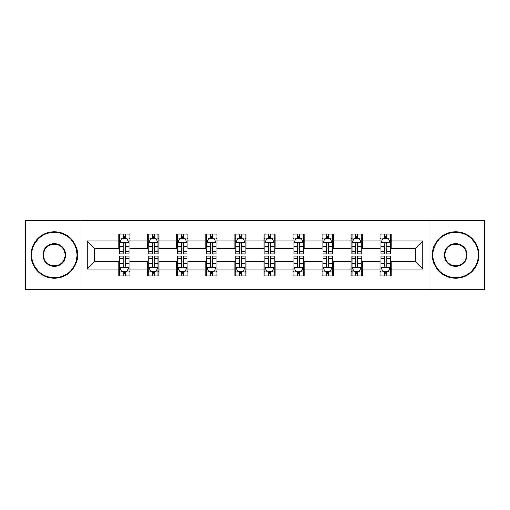 <?xml version="1.0" encoding="UTF-8"?>
<svg xmlns="http://www.w3.org/2000/svg" width="510" height="510" viewBox="0 0 510 510"><rect width="100%" height="100%" fill="white"/><g stroke="black" fill="none" stroke-linecap="round" stroke-linejoin="round"><path stroke-width="0.76" d="M429.031 289.431L484.5 289.431L484.5 220.569L429.031 220.569L429.031 289.431L80.969 289.431L80.969 220.569L25.5 220.569L25.5 289.431L80.969 289.431M429.031 220.569L80.969 220.569M391.246 240.854L391.246 234.058L380.077 234.058L380.077 240.854L362.215 240.854L362.215 234.058L351.046 234.058L351.046 240.854L333.177 240.854L333.177 234.058L322.008 234.058L322.008 240.854L304.138 240.854L304.138 234.058L292.969 234.058L292.969 240.854L275.1 240.854L275.1 234.058L263.931 234.058L263.931 240.854L246.069 240.854L246.069 234.058L234.9 234.058L234.9 240.854L217.03 240.854L217.03 234.058L205.862 234.058L205.862 240.854L187.992 240.854L187.992 234.058L176.823 234.058L176.823 240.854L158.954 240.854L158.954 234.058L147.785 234.058L147.785 240.854L129.922 240.854L129.922 234.058L118.753 234.058L118.753 240.854L87.108 240.854L87.108 269.146L94.554 261.7L118.753 261.7L118.753 275.942L129.922 275.942L129.922 261.7L147.785 261.7L147.785 275.942L158.954 275.942L158.954 261.7L176.823 261.7L176.823 275.942L187.992 275.942L187.992 261.7L205.862 261.7L205.862 275.942L217.03 275.942L217.03 261.7L234.9 261.7L234.9 275.942L246.069 275.942L246.069 261.7L263.931 261.7L263.931 275.942L275.1 275.942L275.1 261.7L292.969 261.7L292.969 275.942L304.138 275.942L304.138 261.7L322.008 261.7L322.008 275.942L333.177 275.942L333.177 261.7L351.046 261.7L351.046 275.942L362.215 275.942L362.215 261.7L380.077 261.7L380.077 275.942L391.246 275.942L391.246 261.7L415.446 261.7L415.446 248.3L391.246 248.3L391.246 240.854L422.892 240.854L422.892 269.146L391.246 269.146M380.077 269.146L362.215 269.146M351.046 269.146L333.177 269.146M322.008 269.146L304.138 269.146M292.969 269.146L275.1 269.146M263.931 269.146L246.069 269.146M234.9 269.146L217.03 269.146M205.862 269.146L187.992 269.146M176.823 269.146L158.954 269.146M147.785 269.146L129.922 269.146M118.753 269.146L87.108 269.146M380.077 240.854L380.077 248.3L362.215 248.3L362.215 240.854M351.046 240.854L351.046 248.3L333.177 248.3L333.177 240.854M322.008 240.854L322.008 248.3L304.138 248.3L304.138 240.854M292.969 240.854L292.969 248.3L275.1 248.3L275.1 240.854M263.931 240.854L263.931 248.3L246.069 248.3L246.069 240.854M234.9 240.854L234.9 248.3L217.03 248.3L217.03 240.854M205.862 240.854L205.862 248.3L187.992 248.3L187.992 240.854M176.823 240.854L176.823 248.3L158.954 248.3L158.954 240.854M147.785 240.854L147.785 248.3L129.922 248.3L129.922 240.854M118.753 240.854L118.753 248.3L94.554 248.3L87.108 240.854M94.554 248.3L94.554 261.7M422.892 269.146L415.446 261.7M415.446 248.3L422.892 240.854M118.753 238.712L119.684 238.712M123.216 238.712L125.454 238.712M128.992 238.712L129.922 238.712M118.753 248.115L119.684 248.115M123.216 248.115L125.454 248.115M128.992 248.115L129.922 248.115M118.753 261.885L119.684 261.885M123.216 261.885L125.454 261.885M128.992 261.885L129.922 261.885M118.753 271.288L119.684 271.288M123.216 271.288L125.454 271.288M128.992 271.288L129.922 271.288M147.785 261.885L148.716 261.885M152.254 261.885L154.492 261.885M158.023 261.885L158.954 261.885M147.785 271.288L148.716 271.288M152.254 271.288L154.492 271.288M158.023 271.288L158.954 271.288M147.785 238.712L148.716 238.712M152.254 238.712L154.492 238.712M158.023 238.712L158.954 238.712M147.785 248.115L148.716 248.115M152.254 248.115L154.492 248.115M158.023 248.115L158.954 248.115M176.823 261.885L177.754 261.885M181.292 261.885L183.523 261.885M187.062 261.885L187.992 261.885M176.823 271.288L177.754 271.288M181.292 271.288L183.523 271.288M187.062 271.288L187.992 271.288M176.823 238.712L177.754 238.712M181.292 238.712L183.523 238.712M187.062 238.712L187.992 238.712M176.823 248.115L177.754 248.115M181.292 248.115L183.523 248.115M187.062 248.115L187.992 248.115M205.862 261.885L206.792 261.885M210.33 261.885L212.562 261.885M216.1 261.885L217.03 261.885M205.862 271.288L206.792 271.288M210.33 271.288L212.562 271.288M216.1 271.288L217.03 271.288M205.862 238.712L206.792 238.712M210.33 238.712L212.562 238.712M216.1 238.712L217.03 238.712M205.862 248.115L206.792 248.115M210.33 248.115L212.562 248.115M216.1 248.115L217.03 248.115M234.9 261.885L235.83 261.885M239.362 261.885L241.6 261.885M245.138 261.885L246.069 261.885M234.9 271.288L235.83 271.288M239.362 271.288L241.6 271.288M245.138 271.288L246.069 271.288M234.9 238.712L235.83 238.712M239.362 238.712L241.6 238.712M245.138 238.712L246.069 238.712M234.9 248.115L235.83 248.115M239.362 248.115L241.6 248.115M245.138 248.115L246.069 248.115M263.931 261.885L264.862 261.885M268.4 261.885L270.638 261.885M274.17 261.885L275.1 261.885M263.931 271.288L264.862 271.288M268.4 271.288L270.638 271.288M274.17 271.288L275.1 271.288M263.931 238.712L264.862 238.712M268.4 238.712L270.638 238.712M274.17 238.712L275.1 238.712M263.931 248.115L264.862 248.115M268.4 248.115L270.638 248.115M274.17 248.115L275.1 248.115M292.969 261.885L293.9 261.885M297.438 261.885L299.67 261.885M303.208 261.885L304.138 261.885M292.969 271.288L293.9 271.288M297.438 271.288L299.67 271.288M303.208 271.288L304.138 271.288M292.969 238.712L293.9 238.712M297.438 238.712L299.67 238.712M303.208 238.712L304.138 238.712M292.969 248.115L293.9 248.115M297.438 248.115L299.67 248.115M303.208 248.115L304.138 248.115M322.008 261.885L322.938 261.885M326.476 261.885L328.708 261.885M332.246 261.885L333.177 261.885M322.008 271.288L322.938 271.288M326.476 271.288L328.708 271.288M332.246 271.288L333.177 271.288M322.008 238.712L322.938 238.712M326.476 238.712L328.708 238.712M332.246 238.712L333.177 238.712M322.008 248.115L322.938 248.115M326.476 248.115L328.708 248.115M332.246 248.115L333.177 248.115M351.046 261.885L351.976 261.885M355.508 261.885L357.746 261.885M361.284 261.885L362.215 261.885M351.046 271.288L351.976 271.288M355.508 271.288L357.746 271.288M361.284 271.288L362.215 271.288M351.046 238.712L351.976 238.712M355.508 238.712L357.746 238.712M361.284 238.712L362.215 238.712M351.046 248.115L351.976 248.115M355.508 248.115L357.746 248.115M361.284 248.115L362.215 248.115M380.077 261.885L381.008 261.885M384.546 261.885L386.784 261.885M390.316 261.885L391.246 261.885M380.077 271.288L381.008 271.288M384.546 271.288L386.784 271.288M390.316 271.288L391.246 271.288M380.077 238.712L381.008 238.712M384.546 238.712L386.784 238.712M390.316 238.712L391.246 238.712M380.077 248.115L381.008 248.115M384.546 248.115L386.784 248.115M390.316 248.115L391.246 248.115M125.454 236.481L123.216 236.481M128.992 251.551L125.454 251.551L125.454 253.884L128.992 253.884L128.992 242.53L127.13 238.808L121.546 238.808L119.684 242.53L119.684 253.884L123.216 253.884L123.216 251.551L119.684 251.551M119.684 242.53L119.684 234.058M128.992 242.53L128.992 234.058M123.216 238.808L123.216 234.058M125.454 234.058L125.454 238.808M125.454 251.551L125.454 243.927C124.708 242.492 123.962 242.492 123.216 243.927L123.216 251.551M123.216 273.519L125.454 273.519M119.684 258.449L123.216 258.449L123.216 256.116L119.684 256.116L119.684 267.469L121.546 271.192L127.13 271.192L128.992 267.469L128.992 256.116L125.454 256.116L125.454 258.449L128.992 258.449M128.992 267.469L128.992 275.942M119.684 267.469L119.684 275.942M125.454 271.192L125.454 275.942M123.216 275.942L123.216 271.192M123.216 258.449L123.216 266.073C123.962 267.508 124.708 267.508 125.454 266.073L125.454 258.449M54.353 232.292A22.708 22.708 0 0 0 31.645 255A22.708 22.708 0 0 0 54.353 277.708A22.708 22.708 0 0 0 77.061 255A22.708 22.708 0 0 0 54.353 232.292M54.353 278.269A23.269 23.269 0 0 1 31.084 255A23.269 23.269 0 0 1 54.353 231.731A23.269 23.269 0 0 1 77.616 255A23.269 23.269 0 0 1 54.353 278.269M54.353 243.646A11.354 11.354 0 0 1 65.707 255A11.354 11.354 0 0 1 54.353 266.354A11.354 11.354 0 0 1 42.999 255A11.354 11.354 0 0 1 54.353 243.646M54.353 265.793A10.793 10.793 0 0 0 65.146 255A10.793 10.793 0 0 0 54.353 244.207A10.793 10.793 0 0 0 43.554 255A10.793 10.793 0 0 0 54.353 265.793M455.647 232.292A22.708 22.708 0 0 0 432.939 255A22.708 22.708 0 0 0 455.647 277.708A22.708 22.708 0 0 0 478.354 255A22.708 22.708 0 0 0 455.647 232.292M455.647 278.269A23.269 23.269 0 0 1 432.384 255A23.269 23.269 0 0 1 455.647 231.731A23.269 23.269 0 0 1 478.915 255A23.269 23.269 0 0 1 455.647 278.269M455.647 243.646A11.354 11.354 0 0 1 467.001 255A11.354 11.354 0 0 1 455.647 266.354A11.354 11.354 0 0 1 444.293 255A11.354 11.354 0 0 1 455.647 243.646M455.647 265.793A10.793 10.793 0 0 0 466.446 255A10.793 10.793 0 0 0 455.647 244.207A10.793 10.793 0 0 0 444.854 255A10.793 10.793 0 0 0 455.647 265.793M154.492 236.481L152.254 236.481M158.023 251.551L154.492 251.551L154.492 253.884L158.023 253.884L158.023 242.53L156.162 238.808L150.577 238.808L148.716 242.53L148.716 253.884L152.254 253.884L152.254 251.551L148.716 251.551M148.716 242.53L148.716 234.058M158.023 242.53L158.023 234.058M152.254 238.808L152.254 234.058M154.492 234.058L154.492 238.808M154.492 251.551L154.492 243.927C153.746 242.492 153 242.492 152.254 243.927L152.254 251.551M183.523 236.481L181.292 236.481M187.062 251.551L183.523 251.551L183.523 253.884L187.062 253.884L187.062 242.53L185.2 238.808L179.616 238.808L177.754 242.53L177.754 253.884L181.292 253.884L181.292 251.551L177.754 251.551M177.754 242.53L177.754 234.058M187.062 242.53L187.062 234.058M181.292 238.808L181.292 234.058M183.523 234.058L183.523 238.808M183.523 251.551L183.523 243.927C182.784 242.492 182.038 242.492 181.292 243.927L181.292 251.551M152.254 273.519L154.492 273.519M148.716 258.449L152.254 258.449L152.254 256.116L148.716 256.116L148.716 267.469L150.577 271.192L156.162 271.192L158.023 267.469L158.023 256.116L154.492 256.116L154.492 258.449L158.023 258.449M158.023 267.469L158.023 275.942M148.716 267.469L148.716 275.942M154.492 271.192L154.492 275.942M152.254 275.942L152.254 271.192M152.254 258.449L152.254 266.073C153 267.508 153.746 267.508 154.492 266.073L154.492 258.449M181.292 273.519L183.523 273.519M177.754 258.449L181.292 258.449L181.292 256.116L177.754 256.116L177.754 267.469L179.616 271.192L185.2 271.192L187.062 267.469L187.062 256.116L183.523 256.116L183.523 258.449L187.062 258.449M187.062 267.469L187.062 275.942M177.754 267.469L177.754 275.942M183.523 271.192L183.523 275.942M181.292 275.942L181.292 271.192M181.292 258.449L181.292 266.073C182.038 267.508 182.778 267.508 183.523 266.073L183.523 258.449M212.562 236.481L210.33 236.481M216.1 251.551L212.562 251.551L212.562 253.884L216.1 253.884L216.1 242.53L214.238 238.808L208.654 238.808L206.792 242.53L206.792 253.884L210.33 253.884L210.33 251.551L206.792 251.551M206.792 242.53L206.792 234.058M216.1 242.53L216.1 234.058M210.33 238.808L210.33 234.058M212.562 234.058L212.562 238.808M212.562 251.551L212.562 243.927C211.816 242.492 211.076 242.492 210.33 243.927L210.33 251.551M241.6 236.481L239.362 236.481M245.138 251.551L241.6 251.551L241.6 253.884L245.138 253.884L245.138 242.53L243.276 238.808L237.692 238.808L235.83 242.53L235.83 253.884L239.362 253.884L239.362 251.551L235.83 251.551M235.83 242.53L235.83 234.058M245.138 242.53L245.138 234.058M239.362 238.808L239.362 234.058M241.6 234.058L241.6 238.808M241.6 251.551L241.6 243.927C240.854 242.492 240.108 242.492 239.362 243.927L239.362 251.551M270.638 236.481L268.4 236.481M274.17 251.551L270.638 251.551L270.638 253.884L274.17 253.884L274.17 242.53L272.308 238.808L266.724 238.808L264.862 242.53L264.862 253.884L268.4 253.884L268.4 251.551L264.862 251.551M264.862 242.53L264.862 234.058M274.17 242.53L274.17 234.058M268.4 238.808L268.4 234.058M270.638 234.058L270.638 238.808M270.638 251.551L270.638 243.927C269.892 242.492 269.146 242.492 268.4 243.927L268.4 251.551M210.33 273.519L212.562 273.519M206.792 258.449L210.33 258.449L210.33 256.116L206.792 256.116L206.792 267.469L208.654 271.192L214.238 271.192L216.1 267.469L216.1 256.116L212.562 256.116L212.562 258.449L216.1 258.449M216.1 267.469L216.1 275.942M206.792 267.469L206.792 275.942M212.562 271.192L212.562 275.942M210.33 275.942L210.33 271.192M210.33 258.449L210.33 266.073C211.07 267.508 211.816 267.508 212.562 266.073L212.562 258.449M239.362 273.519L241.6 273.519M235.83 258.449L239.362 258.449L239.362 256.116L235.83 256.116L235.83 267.469L237.692 271.192L243.276 271.192L245.138 267.469L245.138 256.116L241.6 256.116L241.6 258.449L245.138 258.449M245.138 267.469L245.138 275.942M235.83 267.469L235.83 275.942M241.6 271.192L241.6 275.942M239.362 275.942L239.362 271.192M239.362 258.449L239.362 266.073C240.108 267.508 240.854 267.508 241.6 266.073L241.6 258.449M268.4 273.519L270.638 273.519M264.862 258.449L268.4 258.449L268.4 256.116L264.862 256.116L264.862 267.469L266.724 271.192L272.308 271.192L274.17 267.469L274.17 256.116L270.638 256.116L270.638 258.449L274.17 258.449M274.17 267.469L274.17 275.942M264.862 267.469L264.862 275.942M270.638 271.192L270.638 275.942M268.4 275.942L268.4 271.192M268.4 258.449L268.4 266.073C269.146 267.508 269.892 267.508 270.638 266.073L270.638 258.449M299.67 236.481L297.438 236.481M303.208 251.551L299.67 251.551L299.67 253.884L303.208 253.884L303.208 242.53L301.346 238.808L295.762 238.808L293.9 242.53L293.9 253.884L297.438 253.884L297.438 251.551L293.9 251.551M293.9 242.53L293.9 234.058M303.208 242.53L303.208 234.058M297.438 238.808L297.438 234.058M299.67 234.058L299.67 238.808M299.67 251.551L299.67 243.927C298.93 242.492 298.184 242.492 297.438 243.927L297.438 251.551M297.438 273.519L299.67 273.519M293.9 258.449L297.438 258.449L297.438 256.116L293.9 256.116L293.9 267.469L295.762 271.192L301.346 271.192L303.208 267.469L303.208 256.116L299.67 256.116L299.67 258.449L303.208 258.449M303.208 267.469L303.208 275.942M293.9 267.469L293.9 275.942M299.67 271.192L299.67 275.942M297.438 275.942L297.438 271.192M297.438 258.449L297.438 266.073C298.184 267.508 298.924 267.508 299.67 266.073L299.67 258.449M328.708 236.481L326.476 236.481M332.246 251.551L328.708 251.551L328.708 253.884L332.246 253.884L332.246 242.53L330.384 238.808L324.8 238.808L322.938 242.53L322.938 253.884L326.476 253.884L326.476 251.551L322.938 251.551M322.938 242.53L322.938 234.058M332.246 242.53L332.246 234.058M326.476 238.808L326.476 234.058M328.708 234.058L328.708 238.808M328.708 251.551L328.708 243.927C327.962 242.492 327.222 242.492 326.476 243.927L326.476 251.551M326.476 273.519L328.708 273.519M322.938 258.449L326.476 258.449L326.476 256.116L322.938 256.116L322.938 267.469L324.8 271.192L330.384 271.192L332.246 267.469L332.246 256.116L328.708 256.116L328.708 258.449L332.246 258.449M332.246 267.469L332.246 275.942M322.938 267.469L322.938 275.942M328.708 271.192L328.708 275.942M326.476 275.942L326.476 271.192M326.476 258.449L326.476 266.073C327.216 267.508 327.962 267.508 328.708 266.073L328.708 258.449M357.746 236.481L355.508 236.481M361.284 251.551L357.746 251.551L357.746 253.884L361.284 253.884L361.284 242.53L359.422 238.808L353.838 238.808L351.976 242.53L351.976 253.884L355.508 253.884L355.508 251.551L351.976 251.551M351.976 242.53L351.976 234.058M361.284 242.53L361.284 234.058M355.508 238.808L355.508 234.058M357.746 234.058L357.746 238.808M357.746 251.551L357.746 243.927C357 242.492 356.254 242.492 355.508 243.927L355.508 251.551M355.508 273.519L357.746 273.519M351.976 258.449L355.508 258.449L355.508 256.116L351.976 256.116L351.976 267.469L353.838 271.192L359.422 271.192L361.284 267.469L361.284 256.116L357.746 256.116L357.746 258.449L361.284 258.449M361.284 267.469L361.284 275.942M351.976 267.469L351.976 275.942M357.746 271.192L357.746 275.942M355.508 275.942L355.508 271.192M355.508 258.449L355.508 266.073C356.254 267.508 357 267.508 357.746 266.073L357.746 258.449M386.784 236.481L384.546 236.481M390.316 251.551L386.784 251.551L386.784 253.884L390.316 253.884L390.316 242.53L388.454 238.808L382.87 238.808L381.008 242.53L381.008 253.884L384.546 253.884L384.546 251.551L381.008 251.551M381.008 242.53L381.008 234.058M390.316 242.53L390.316 234.058M384.546 238.808L384.546 234.058M386.784 234.058L386.784 238.808M386.784 251.551L386.784 243.927C386.038 242.492 385.292 242.492 384.546 243.927L384.546 251.551M384.546 273.519L386.784 273.519M381.008 258.449L384.546 258.449L384.546 256.116L381.008 256.116L381.008 267.469L382.87 271.192L388.454 271.192L390.316 267.469L390.316 256.116L386.784 256.116L386.784 258.449L390.316 258.449M390.316 267.469L390.316 275.942M381.008 267.469L381.008 275.942M386.784 271.192L386.784 275.942M384.546 275.942L384.546 271.192M384.546 258.449L384.546 266.073C385.292 267.508 386.038 267.508 386.784 266.073L386.784 258.449M128.941 242.435L119.729 242.435M119.684 239.031L121.431 239.031M127.239 239.031L128.992 239.031M123.216 246.559L119.684 246.559M128.992 246.559L125.454 246.559M125.454 237.666L123.216 237.666M119.729 267.565L128.941 267.565M128.992 270.969L127.239 270.969M121.431 270.969L119.684 270.969M125.454 263.44L128.992 263.44M119.684 263.44L123.216 263.44M123.216 272.334L125.454 272.334M157.979 242.435L148.767 242.435M148.716 239.031L150.469 239.031M156.277 239.031L158.023 239.031M152.254 246.559L148.716 246.559M158.023 246.559L154.492 246.559M154.492 237.666L152.254 237.666M187.017 242.435L177.805 242.435M177.754 239.031L179.507 239.031M185.315 239.031L187.062 239.031M181.292 246.559L177.754 246.559M187.062 246.559L183.523 246.559M183.523 237.666L181.292 237.666M148.767 267.565L157.979 267.565M158.023 270.969L156.277 270.969M150.469 270.969L148.716 270.969M154.492 263.44L158.023 263.44M148.716 263.44L152.254 263.44M152.254 272.334L154.492 272.334M177.805 267.565L187.017 267.565M187.062 270.969L185.315 270.969M179.507 270.969L177.754 270.969M183.523 263.44L187.062 263.44M177.754 263.44L181.292 263.44M181.292 272.334L183.523 272.334M216.055 242.435L206.837 242.435M206.792 239.031L208.539 239.031M214.347 239.031L216.1 239.031M210.33 246.559L206.792 246.559M216.1 246.559L212.562 246.559M212.562 237.666L210.33 237.666M245.087 242.435L235.875 242.435M235.83 239.031L237.577 239.031M243.385 239.031L245.138 239.031M239.362 246.559L235.83 246.559M245.138 246.559L241.6 246.559M241.6 237.666L239.362 237.666M274.125 242.435L264.913 242.435M264.862 239.031L266.615 239.031M272.423 239.031L274.17 239.031M268.4 246.559L264.862 246.559M274.17 246.559L270.638 246.559M270.638 237.666L268.4 237.666M206.837 267.565L216.055 267.565M216.1 270.969L214.347 270.969M208.539 270.969L206.792 270.969M212.562 263.44L216.1 263.44M206.792 263.44L210.33 263.44M210.33 272.334L212.562 272.334M235.875 267.565L245.087 267.565M245.138 270.969L243.385 270.969M237.577 270.969L235.83 270.969M241.6 263.44L245.138 263.44M235.83 263.44L239.362 263.44M239.362 272.334L241.6 272.334M264.913 267.565L274.125 267.565M274.17 270.969L272.423 270.969M266.615 270.969L264.862 270.969M270.638 263.44L274.17 263.44M264.862 263.44L268.4 263.44M268.4 272.334L270.638 272.334M303.163 242.435L293.945 242.435M293.9 239.031L295.653 239.031M301.461 239.031L303.208 239.031M297.438 246.559L293.9 246.559M303.208 246.559L299.67 246.559M299.67 237.666L297.438 237.666M293.945 267.565L303.163 267.565M303.208 270.969L301.461 270.969M295.653 270.969L293.9 270.969M299.67 263.44L303.208 263.44M293.9 263.44L297.438 263.44M297.438 272.334L299.67 272.334M332.195 242.435L322.983 242.435M322.938 239.031L324.685 239.031M330.493 239.031L332.246 239.031M326.476 246.559L322.938 246.559M332.246 246.559L328.708 246.559M328.708 237.666L326.476 237.666M322.983 267.565L332.195 267.565M332.246 270.969L330.493 270.969M324.685 270.969L322.938 270.969M328.708 263.44L332.246 263.44M322.938 263.44L326.476 263.44M326.476 272.334L328.708 272.334M361.233 242.435L352.021 242.435M351.976 239.031L353.723 239.031M359.531 239.031L361.284 239.031M355.508 246.559L351.976 246.559M361.284 246.559L357.746 246.559M357.746 237.666L355.508 237.666M352.021 267.565L361.233 267.565M361.284 270.969L359.531 270.969M353.723 270.969L351.976 270.969M357.746 263.44L361.284 263.44M351.976 263.44L355.508 263.44M355.508 272.334L357.746 272.334M390.271 242.435L381.059 242.435M381.008 239.031L382.761 239.031M388.569 239.031L390.316 239.031M384.546 246.559L381.008 246.559M390.316 246.559L386.784 246.559M386.784 237.666L384.546 237.666M381.059 267.565L390.271 267.565M390.316 270.969L388.569 270.969M382.761 270.969L381.008 270.969M386.784 263.44L390.316 263.44M381.008 263.44L384.546 263.44M384.546 272.334L386.784 272.334"/></g></svg>
